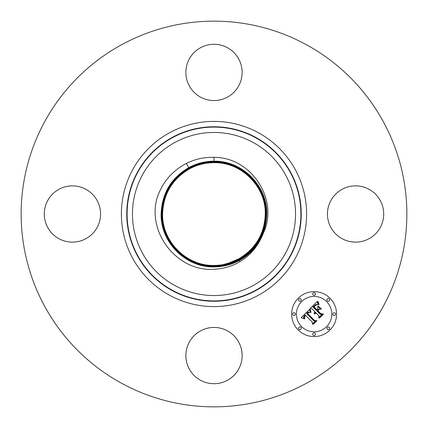 <?xml version="1.0" encoding="UTF-8"?>
<svg xmlns="http://www.w3.org/2000/svg" width="428" height="428" viewBox="0 0 428 428"><rect width="100%" height="100%" fill="white"/><g stroke="black" fill="none" stroke-linecap="round" stroke-linejoin="round"><path stroke-width="0.64" d="M223.48 264.563L229.017 262.953L238.551 258.945C255.436 248.946 264.338 234.196 265.248 214.696C266.339 187.116 241.852 162.046 214 162.683C205.274 162.71 197.073 164.796 189.39 168.948C172.463 178.968 163.544 193.756 162.624 213.305C161.533 240.948 186.078 266.082 214 265.44C222.726 265.419 230.949 263.327 238.669 259.159C255.639 249.117 264.579 234.293 265.499 214.696C266.596 186.988 241.986 161.795 214 162.437C205.269 162.453 197.024 164.55 189.267 168.734C172.265 178.802 163.298 193.654 162.378 213.299C161.281 241.076 185.945 266.334 214 265.686C222.806 265.654 231.072 263.552 238.792 259.379C255.837 249.283 264.82 234.394 265.745 214.701C266.847 186.859 242.125 161.543 214 162.191C205.205 162.212 196.923 164.32 189.149 168.514C172.061 178.631 163.057 193.558 162.132 213.299C161.03 241.205 185.811 266.58 214 265.932C222.833 265.906 231.136 263.792 238.91 259.593C256.035 249.454 265.066 234.491 265.991 214.706C267.099 186.731 242.259 161.292 214 161.945C205.146 161.971 196.827 164.09 189.032 168.3C171.863 178.46 162.817 193.461 161.886 213.294C160.778 241.333 185.677 266.831 214 266.179C222.86 266.157 231.2 264.033 239.027 259.812C256.233 249.62 265.307 234.587 266.237 214.706C267.35 186.603 242.392 161.046 214 161.698C205.087 161.731 196.725 163.86 188.914 168.081C171.665 178.294 162.576 193.365 161.64 213.288C160.521 241.462 185.543 267.083 214 266.43C222.918 266.398 231.302 264.263 239.145 260.026C256.436 249.792 265.547 234.688 266.484 214.712C267.602 186.474 242.526 160.794 214 161.447C205.098 161.463 196.698 163.603 188.796 167.867C171.468 178.128 162.335 193.269 161.399 213.283C160.275 241.59 185.41 267.323 214 266.671C222.956 266.639 231.377 264.499 239.257 260.24C256.629 249.957 265.783 234.779 266.724 214.717C267.848 186.346 242.66 160.548 214 161.206C242.66 160.543 267.858 186.346 266.73 214.722C265.788 234.785 256.634 249.957 239.263 260.245C231.414 264.499 222.993 266.639 214 266.676C185.404 267.329 160.27 241.59 161.393 213.283C162.335 193.263 171.468 178.123 188.796 167.867L188.678 167.653C196.548 163.384 204.991 161.238 214 161.201C205.055 161.222 196.618 163.373 188.678 167.653C171.27 177.962 162.094 193.167 161.153 213.283C160.024 241.718 185.276 267.575 214 266.917C185.271 267.58 160.019 241.718 161.147 213.278C162.089 193.167 171.27 177.957 188.678 167.648L186.378 163.432C195.109 159.077 204.316 157.049 214 157.338C251.439 157.124 278.895 199.694 263.594 232.581A52.965 52.965 0 0 1 261.01 238.401C255.998 247.887 248.791 255.243 239.38 260.459C250.808 254.039 258.881 244.746 263.594 232.581M238.556 258.94L238.669 259.154C230.954 263.322 222.731 265.414 213.995 265.435C186.078 266.072 161.538 240.943 162.629 213.305C163.549 193.756 172.468 178.968 189.39 168.953C197.073 164.801 205.28 162.715 214.005 162.688C241.857 162.052 266.339 187.127 265.248 214.696C264.333 234.196 255.43 248.946 238.551 258.94L234.779 260.802A51.205 51.205 0 0 1 229.017 262.953M186.378 163.432C171.831 171.045 162.003 182.745 156.894 198.528C147.243 234.169 178.342 271.973 214 269.276C223.352 268.875 232.019 266.312 239.996 261.583C249.353 255.891 256.356 248.165 261.01 238.401M200.513 380.267A28.136 28.136 0 0 1 189.31 342.09A28.136 28.136 0 0 1 227.487 330.887A28.136 28.136 0 0 1 238.69 369.064A28.136 28.136 0 0 1 200.513 380.267M47.733 200.513A28.136 28.136 0 0 1 85.91 189.31A28.136 28.136 0 0 1 97.113 227.487A28.136 28.136 0 0 1 58.936 238.69A28.136 28.136 0 0 1 47.733 200.513M227.487 47.733A28.136 28.136 0 0 1 238.69 85.91A28.136 28.136 0 0 1 200.513 97.113A28.136 28.136 0 0 1 189.31 58.936A28.136 28.136 0 0 1 227.487 47.733M121.541 383.242A192.851 192.851 0 0 1 44.758 121.541A192.851 192.851 0 0 1 306.459 44.758A192.851 192.851 0 0 1 383.242 306.459A192.851 192.851 0 0 1 121.541 383.242M380.267 227.487A28.136 28.136 0 0 1 342.09 238.69A28.136 28.136 0 0 1 330.887 200.513A28.136 28.136 0 0 1 369.064 189.31A28.136 28.136 0 0 1 380.267 227.487M239.145 260.026L239.38 260.454C231.495 264.734 223.031 266.885 214 266.922C222.983 266.895 231.441 264.739 239.38 260.454L239.996 261.583M239.027 259.807L238.674 259.159C255.634 249.112 264.574 234.298 265.494 214.701C266.591 186.993 241.991 161.8 214.005 162.442C205.237 162.469 196.992 164.566 189.272 168.734C172.27 178.802 163.303 193.654 162.383 213.299C161.286 241.071 185.945 266.323 214 265.681C222.763 265.665 231.024 263.562 238.787 259.373C255.832 249.283 264.814 234.394 265.74 214.701C266.842 186.865 242.125 161.554 214 162.196C205.231 162.207 196.95 164.315 189.155 168.52C172.067 178.631 163.063 193.558 162.137 213.294C161.035 241.199 185.811 266.574 214 265.927C222.844 265.895 231.147 263.782 238.904 259.593C256.03 249.449 265.06 234.491 265.986 214.706C267.093 186.736 242.259 161.303 214 161.95C205.162 161.971 196.843 164.09 189.037 168.3C171.869 178.465 162.822 193.461 161.891 213.294C160.778 241.328 185.677 266.826 214 266.179C222.87 266.146 231.211 264.028 239.022 259.807C256.233 249.62 265.301 234.587 266.232 214.712C267.345 186.608 242.392 161.051 214 161.698C205.108 161.731 196.746 163.854 188.919 168.086C171.671 178.294 162.576 193.365 161.645 213.288C160.527 241.456 185.543 267.072 214 266.425C222.897 266.403 231.275 264.269 239.14 260.021C256.431 249.786 265.542 234.683 266.478 214.712C267.596 186.474 242.526 160.8 214 161.452C205.049 161.49 196.645 163.624 188.802 167.867M329.993 298.225A22.459 22.459 0 0 1 329.993 329.993A22.459 22.459 0 0 1 298.225 329.993A22.459 22.459 0 0 1 298.225 298.225A22.459 22.459 0 0 1 329.993 298.225M326.623 301.596A17.698 17.698 0 0 1 326.623 326.623A17.698 17.698 0 0 1 301.596 326.623A17.698 17.698 0 0 1 301.596 301.596A17.698 17.698 0 0 1 326.623 301.596M309.412 309.503L310.46 312.461L308.31 311.991L306.544 313.419L313.986 321.027L315.559 320.968L312.392 324.135L312.547 322.354L305.64 315.447L304.42 317.116L304.859 318.758L304.158 317.073L305.383 315.345L305.121 314.928L303.527 316.907L303.591 317.844L304.276 318.881L301.119 317.736L309.412 309.503M310.273 309.578L311.017 312.504L310.091 310.134L309.968 309.428L310.273 309.578M309.294 312.333L307.588 313.505L314.564 320.492L316.971 320.695L313.424 324.242L313.077 324.215L316.399 320.888L314.409 320.759L307.176 313.526L308.524 312.338L309.294 312.333M317.207 301.51L318.148 304.731L315.72 304.517L312.905 306.967L316.153 310.214L316.576 309.792L313.708 306.924L315.618 305.089L317.303 304.747L315.907 305.18L314.066 306.94L316.747 309.615L317.795 308.567L317.731 306.288L320.642 309.193L318.325 309.209L316.736 310.798L320.235 314.296L322.022 314.307L318.614 317.715L318.844 315.682L315.859 312.697L315.045 314.024L315.671 312.51L315.345 312.183L314.377 313.965L314.179 312.766L314.762 311.6L311.835 308.674L310 308.716L317.207 301.51M318.197 301.826L319.031 304.779L318.25 303.634L317.913 301.414L318.197 301.826M321.481 309.021L318.197 306.1L321.481 309.021M317.913 310.781L320.882 313.756L323.622 314.045L319.598 318.063L319.24 318.052L323.044 314.248L320.797 314.013L317.555 310.771L319.336 309.358L317.913 310.781M300.873 298.947A1.359 1.359 0 0 1 300.873 300.873A1.359 1.359 0 0 1 298.947 300.873A1.359 1.359 0 0 1 298.947 298.947A1.359 1.359 0 0 1 300.873 298.947M329.271 298.947A1.359 1.359 0 0 1 329.271 300.873A1.359 1.359 0 0 1 327.345 300.873A1.359 1.359 0 0 1 327.345 298.947A1.359 1.359 0 0 1 329.271 298.947M315.072 293.068A1.359 1.359 0 0 1 315.072 294.994A1.359 1.359 0 0 1 313.146 294.994A1.359 1.359 0 0 1 313.146 293.068A1.359 1.359 0 0 1 315.072 293.068M329.271 327.345A1.359 1.359 0 0 1 329.271 329.271A1.359 1.359 0 0 1 327.345 329.271A1.359 1.359 0 0 1 327.345 327.345A1.359 1.359 0 0 1 329.271 327.345M335.151 313.146A1.359 1.359 0 0 1 335.151 315.072A1.359 1.359 0 0 1 333.225 315.072A1.359 1.359 0 0 1 333.225 313.146A1.359 1.359 0 0 1 335.151 313.146M298.947 329.271A1.359 1.359 0 0 1 298.947 327.345A1.359 1.359 0 0 1 300.873 327.345A1.359 1.359 0 0 1 300.873 329.271A1.359 1.359 0 0 1 298.947 329.271M293.068 315.072A1.359 1.359 0 0 1 293.068 313.146A1.359 1.359 0 0 1 294.994 313.146A1.359 1.359 0 0 1 294.994 315.072A1.359 1.359 0 0 1 293.068 315.072M313.146 335.151A1.359 1.359 0 0 1 313.146 333.225A1.359 1.359 0 0 1 315.072 333.225A1.359 1.359 0 0 1 315.072 335.151A1.359 1.359 0 0 1 313.146 335.151M253.092 142.438A81.545 81.545 0 0 1 285.562 253.092A81.545 81.545 0 0 1 174.908 285.562A81.545 81.545 0 0 1 142.438 174.908A81.545 81.545 0 0 1 253.092 142.438M172.334 290.264A86.905 86.905 0 0 1 137.736 172.334A86.905 86.905 0 0 1 255.666 137.736A86.905 86.905 0 0 1 290.264 255.666A86.905 86.905 0 0 1 172.334 290.264M172.174 290.559A87.237 87.237 0 0 1 137.441 172.174A87.237 87.237 0 0 1 255.826 137.441A87.237 87.237 0 0 1 290.559 255.826A87.237 87.237 0 0 1 172.174 290.559M169.606 295.267A92.603 92.603 0 0 1 132.733 169.606A92.603 92.603 0 0 1 258.394 132.733A92.603 92.603 0 0 1 295.267 258.394A92.603 92.603 0 0 1 169.606 295.267M214 161.201L214 157.338M214 162.437L214 161.452M214 265.44L214 266.425M189.385 168.948L188.914 168.086"/></g></svg>

